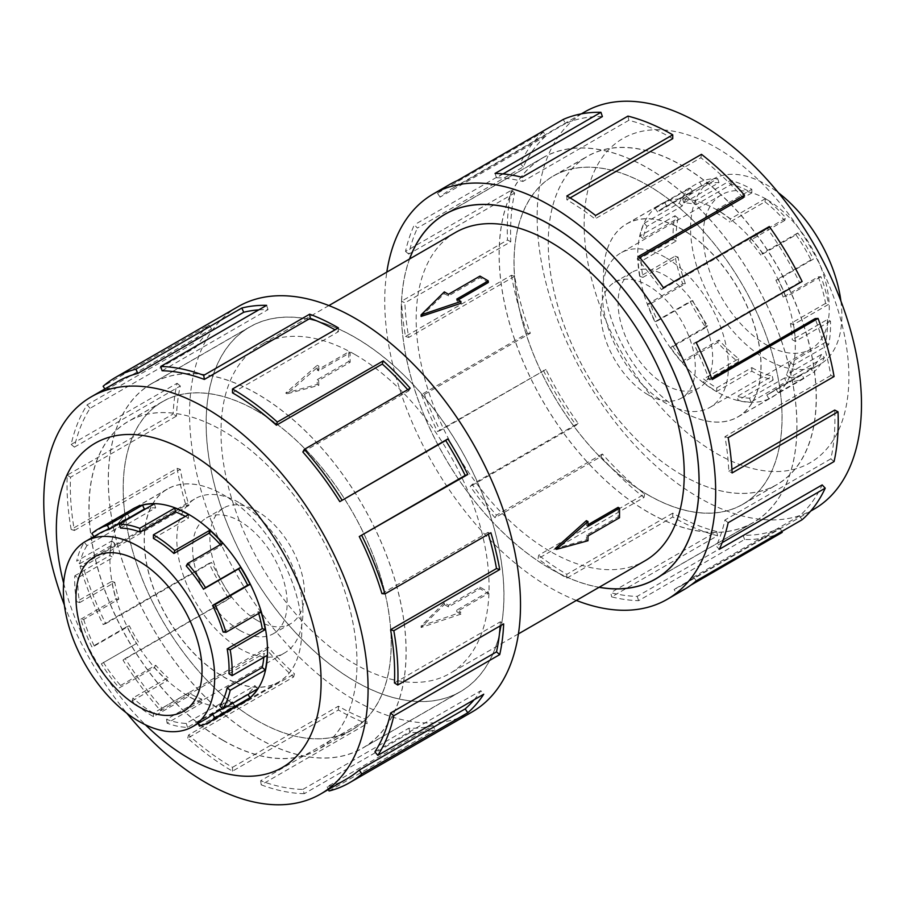 <?xml version="1.0" encoding="UTF-8"?>
<svg xmlns="http://www.w3.org/2000/svg" width="906" height="906" viewBox="0 0 906 906"><rect width="100%" height="100%" fill="white"/><g stroke="black" fill="none" stroke-linecap="round" stroke-linejoin="round"><path stroke-width="0.68" stroke-dasharray="4.53 3.4" d="M257.202 737.711A210.52 121.54 -120 0 0 362.468 748.141A210.52 121.54 -120 0 0 394.733 579.444A210.52 121.54 -120 0 0 257.202 393.929A210.52 121.54 -120 0 0 151.948 383.498A210.52 121.54 -120 0 0 119.671 552.196A210.52 121.54 -120 0 0 257.202 737.711M355.039 337.451A210.52 121.54 60 0 1 492.57 522.966A210.52 121.54 60 0 1 460.293 691.663A210.52 121.54 60 0 1 355.039 681.233A210.52 121.54 60 0 1 217.508 495.718A210.52 121.54 60 0 1 249.773 327.021A210.52 121.54 60 0 1 355.039 337.451M648.039 512.071A210.52 121.54 60 0 1 510.508 326.556A210.52 121.54 60 0 1 542.773 157.859A210.52 121.54 60 0 1 648.039 168.29A210.52 121.54 60 0 1 785.57 353.804A210.52 121.54 60 0 1 753.294 522.502A210.52 121.54 60 0 1 648.039 512.071M409.637 258.946A210.52 121.54 -120 0 0 550.202 568.549A210.52 121.54 -120 0 0 599.183 587.258M455.435 232.502A189.547 109.433 -120 0 0 426.375 384.393A189.547 109.433 -120 0 0 550.202 551.426A189.547 109.433 -120 0 0 644.981 560.814M421.097 316.432L444.325 293.737A189.547 109.433 60 0 1 448.47 295.911L479.987 277.712A189.547 109.433 60 0 1 484.144 280.033A189.547 109.433 60 0 1 488.289 282.502M458.176 299.886L456.771 300.701A189.547 109.433 60 0 1 460.916 303.317M355.039 354.574A189.547 109.433 60 0 1 478.866 521.607A189.547 109.433 60 0 1 449.806 673.498A189.547 109.433 60 0 1 355.039 664.109A189.547 109.433 60 0 1 231.2 497.077A189.547 109.433 60 0 1 260.26 345.186A189.547 109.433 60 0 1 355.039 354.574M421.097 625.967L460.916 612.263A189.547 109.433 60 0 1 456.771 610.089L488.289 591.89A189.547 109.433 60 0 1 484.144 589.568A189.547 109.433 60 0 1 479.987 587.099L448.47 605.299A189.547 109.433 60 0 1 444.325 602.683L421.097 625.967L421.097 627.507L444.325 604.529L444.325 602.683M618.107 507.36A189.547 109.433 60 0 1 618.107 516.941L586.59 535.14A189.547 109.433 60 0 1 586.397 539.817L555.129 548.583M586.397 520.656A189.547 109.433 60 0 1 586.59 525.559L587.994 524.744M257.202 411.131A189.456 109.388 60 0 1 380.973 578.085A189.456 109.388 60 0 1 351.936 729.896A189.456 109.388 60 0 1 257.202 720.519A189.456 109.388 60 0 1 133.431 553.566A189.456 109.388 60 0 1 162.48 401.743A189.456 109.388 60 0 1 257.202 411.131M223.023 740.247A189.456 109.388 -120 0 0 317.757 749.636A189.456 109.388 -120 0 0 346.805 597.813A189.456 109.388 -120 0 0 223.023 430.86A189.456 109.388 -120 0 0 128.301 421.471A189.456 109.388 -120 0 0 99.252 573.294A189.456 109.388 -120 0 0 223.023 740.247M257.202 620.417A66.863 38.607 -120 0 0 290.633 623.724A66.863 38.607 -120 0 0 300.883 570.146A66.863 38.607 -120 0 0 257.202 511.233A66.863 38.607 -120 0 0 223.771 507.915A66.863 38.607 -120 0 0 213.522 561.494A66.863 38.607 -120 0 0 257.202 620.417M239.875 630.417A66.863 38.607 -120 0 0 273.306 633.736A66.863 38.607 -120 0 0 283.544 580.157A66.863 38.607 -120 0 0 239.875 521.233A66.863 38.607 -120 0 0 206.443 517.926A66.863 38.607 -120 0 0 196.194 571.505A66.863 38.607 -120 0 0 239.875 630.417M239.875 503.045A89.15 51.472 60 0 1 298.108 581.595A89.15 51.472 60 0 1 284.439 653.033A89.15 51.472 60 0 1 239.875 648.617A89.15 51.472 60 0 1 181.63 570.067A89.15 51.472 60 0 1 195.3 498.628A89.15 51.472 60 0 1 239.875 503.045M153.42 716.657L153.42 713.09L188.505 692.83A106.976 61.767 -120 0 0 201.642 699.081L202.185 702.909A111.347 64.281 60 0 1 188.505 696.397L153.42 716.657A111.347 64.281 60 0 1 132.095 700.95L132.933 697.994L168.018 677.733L167.191 680.689A111.347 64.281 60 0 1 154.348 667.665L119.264 687.926A111.347 64.281 60 0 1 101.325 663.826L136.41 643.566A111.347 64.281 60 0 1 126.953 626.624L91.868 646.884A111.347 64.281 60 0 1 80.872 619.172L83.714 619.432L118.811 599.172L115.957 598.911A111.347 64.281 60 0 1 111.755 581.392L76.659 601.652A111.347 64.281 60 0 1 74.79 575.808L77.871 577.768L112.956 557.507L109.875 555.548A111.347 64.281 60 0 1 111.755 540.939L76.659 561.199A111.347 64.281 60 0 1 84.281 542.343L86.987 545.616L122.084 525.355L119.366 522.082A111.347 64.281 60 0 1 126.953 513.26L91.868 533.521M206.908 718.39A106.976 61.767 60 0 1 197.576 722.15L232.672 701.901A106.976 61.767 -120 0 1 221.336 703.124L186.24 723.384A106.976 61.767 60 0 1 166.557 719.341L201.642 699.081M222.242 708.752L247.655 694.087A106.976 61.767 -120 0 0 254.937 685.615L257.655 688.877M219.852 705.865L254.937 685.615M263.805 657.337A106.976 61.767 -120 0 0 264.065 653.452L267.145 655.412M228.969 673.713L264.065 653.452M258.697 613.419A106.976 61.767 -120 0 0 258.21 611.799L261.064 612.06M223.125 632.06L258.21 611.799M186.24 565.99L221.336 545.729A106.976 61.767 -120 0 0 220.351 544.631M223.023 676.465A111.347 64.281 -120 0 0 278.697 681.98A111.347 64.281 -120 0 0 295.764 592.762A111.347 64.281 -120 0 0 223.023 494.642A111.347 64.281 -120 0 0 167.361 489.127A111.347 64.281 -120 0 0 150.294 578.345A111.347 64.281 -120 0 0 223.023 676.465M199.377 726.091L234.473 705.831A111.347 64.281 60 0 1 222.672 707.11L187.576 727.371A111.347 64.281 60 0 1 167.089 723.169L202.185 702.909M648.039 185.481A189.456 109.388 -120 0 0 553.306 176.104A189.456 109.388 -120 0 0 524.268 327.915A189.456 109.388 -120 0 0 648.039 494.869A189.456 109.388 -120 0 0 742.761 504.257A189.456 109.388 -120 0 0 771.81 352.434A189.456 109.388 -120 0 0 648.039 185.481M682.207 475.14A189.456 109.388 60 0 1 558.436 308.187A189.456 109.388 60 0 1 587.484 156.364A189.456 109.388 60 0 1 682.207 165.753A189.456 109.388 60 0 1 805.978 332.706A189.456 109.388 60 0 1 776.94 484.529A189.456 109.388 60 0 1 682.207 475.14M648.039 394.767A66.863 38.607 60 0 1 604.359 335.854A66.863 38.607 60 0 1 614.608 282.276A66.863 38.607 60 0 1 648.039 285.583A66.863 38.607 60 0 1 691.708 344.507A66.863 38.607 60 0 1 681.459 398.085A66.863 38.607 60 0 1 648.039 394.767M665.366 384.767A66.863 38.607 60 0 1 621.686 325.843A66.863 38.607 60 0 1 631.935 272.264A66.863 38.607 60 0 1 665.366 275.583A66.863 38.607 60 0 1 709.047 334.495A66.863 38.607 60 0 1 698.798 388.074A66.863 38.607 60 0 1 665.366 384.767M766.227 199.15A89.15 51.472 -120 0 0 721.652 194.733A89.15 51.472 -120 0 0 707.994 266.171A89.15 51.472 -120 0 0 766.227 344.733A89.15 51.472 -120 0 0 810.802 349.15A89.15 51.472 -120 0 0 824.471 277.712A89.15 51.472 -120 0 0 766.227 199.15M665.366 257.383A89.15 51.472 -120 0 0 620.791 252.967A89.15 51.472 -120 0 0 607.133 324.405A89.15 51.472 -120 0 0 665.366 402.955A89.15 51.472 -120 0 0 709.942 407.372A89.15 51.472 -120 0 0 723.611 335.933A89.15 51.472 -120 0 0 665.366 257.383M840.881 300.973A106.976 61.767 60 0 1 819.715 364.586A106.976 61.767 60 0 1 766.227 359.286A106.976 61.767 60 0 1 696.34 265.016A106.976 61.767 60 0 1 712.739 179.297A106.976 61.767 60 0 1 766.227 184.597A106.976 61.767 60 0 1 778.413 192.763M751.821 371.177L751.821 367.61L716.725 387.87A106.976 61.767 60 0 1 703.6 378.957L703.056 382.162A111.347 64.281 -120 0 0 716.725 391.426L751.821 371.177A111.347 64.281 -120 0 0 773.146 380.09L772.308 376.171L737.212 396.432L738.05 400.35A111.347 64.281 -120 0 0 750.893 402.151L785.978 381.89A111.347 64.281 -120 0 0 803.916 378.504L801.878 374.642L766.782 394.903L768.832 398.765A111.347 64.281 -120 0 0 772.399 396.941A111.347 64.281 -120 0 0 778.288 392.74L813.373 372.479A111.347 64.281 -120 0 0 824.369 357.462L821.527 354.427L786.431 374.688L789.285 377.723A111.347 64.281 -120 0 0 793.486 365.061L828.582 344.801A111.347 64.281 -120 0 0 830.451 321.132L827.371 319.524L792.274 339.784L795.366 341.381A111.347 64.281 -120 0 0 793.486 324.608L828.582 304.348A111.347 64.281 -120 0 0 820.961 276.704L818.254 276.84L783.158 297.1L785.876 296.953A111.347 64.281 -120 0 0 778.288 279.376L813.373 259.116A111.347 64.281 -120 0 0 797.778 232.978L795.978 234.835L760.881 255.096L762.693 253.238A111.347 64.281 -120 0 0 750.893 238.335L785.978 218.074A111.347 64.281 -120 0 0 765.491 198.618L764.958 201.823L729.862 222.083L730.406 218.878A111.347 64.281 -120 0 0 716.725 209.603L751.821 189.343A111.347 64.281 -120 0 0 730.496 180.43L695.4 200.69A111.347 64.281 -120 0 0 682.569 198.89L717.654 178.629A111.347 64.281 -120 0 0 699.726 182.015L664.63 202.276A111.347 64.281 -120 0 0 661.063 204.088A111.347 64.281 -120 0 0 655.174 208.289L690.259 188.04A111.347 64.281 -120 0 0 679.274 203.057L644.177 223.318A111.347 64.281 -120 0 0 639.976 235.968L675.061 215.707A111.347 64.281 -120 0 0 673.181 239.388L638.096 259.648A111.347 64.281 -120 0 0 639.976 276.432L675.061 256.171A111.347 64.281 -120 0 0 682.671 283.816L647.586 304.076A111.347 64.281 -120 0 0 655.174 321.664L690.259 301.404A111.347 64.281 -120 0 0 705.865 327.542L670.768 347.802A111.347 64.281 -120 0 0 682.569 362.706L717.654 342.445A111.347 64.281 -120 0 0 738.152 361.902L703.056 382.162M751.821 189.343L751.821 192.91A106.976 61.767 -120 0 0 731.335 184.348L696.238 204.609A106.976 61.767 60 0 0 683.905 202.876L719.002 182.616A106.976 61.767 -120 0 0 701.765 185.866L666.68 206.126A106.976 61.767 60 0 0 663.237 207.87A106.976 61.767 60 0 0 657.586 211.913L692.682 191.653A106.976 61.767 -120 0 0 682.116 206.081L647.02 226.341A106.976 61.767 60 0 0 642.977 238.505L678.073 218.244A106.976 61.767 -120 0 0 676.272 240.996L641.176 261.256A106.976 61.767 60 0 0 642.977 277.372L678.073 257.123A106.976 61.767 -120 0 0 685.389 283.68L650.293 303.94A106.976 61.767 60 0 0 657.586 320.837L692.682 300.577A106.976 61.767 -120 0 0 707.665 325.684L672.569 345.945A106.976 61.767 60 0 0 683.905 360.271L719.002 340.01A106.976 61.767 -120 0 0 738.684 358.697L703.6 378.957M682.207 411.358A111.347 64.281 60 0 1 609.466 313.238A111.347 64.281 60 0 1 626.544 224.02A111.347 64.281 60 0 1 682.207 229.535A111.347 64.281 60 0 1 754.947 327.655A111.347 64.281 60 0 1 737.88 416.873A111.347 64.281 60 0 1 682.207 411.358M222.967 740.361A189.547 109.433 -120 0 0 317.734 749.749A189.547 109.433 -120 0 0 346.794 597.858A189.547 109.433 -120 0 0 222.967 430.826A189.547 109.433 -120 0 0 128.188 421.437A189.547 109.433 -120 0 0 99.139 573.328A189.547 109.433 -120 0 0 222.967 740.361M257.202 720.587A189.547 109.433 -120 0 0 351.981 729.976A189.547 109.433 -120 0 0 381.041 578.085A189.547 109.433 -120 0 0 257.202 411.052A189.547 109.433 -120 0 0 162.434 401.664A189.547 109.433 -120 0 0 133.375 553.555A189.547 109.433 -120 0 0 257.202 720.587M130.826 510.214A111.438 64.337 -120 0 0 116.546 600.18A111.438 64.337 -120 0 0 188.72 696.34A111.438 64.337 -120 0 0 242.174 703.067M222.967 676.578A111.438 64.337 -120 0 0 278.686 682.093A111.438 64.337 -120 0 0 295.764 592.796A111.438 64.337 -120 0 0 222.967 494.608A111.438 64.337 -120 0 0 167.248 489.081A111.438 64.337 -120 0 0 150.169 578.379A111.438 64.337 -120 0 0 222.967 676.578M64.36 605.027A229.331 132.401 -120 0 0 126.829 713.237M63.635 583.17A187.214 108.086 -120 0 0 145.402 724.789M238.029 306.681A234.008 135.107 -120 0 0 202.163 494.2A234.008 135.107 -120 0 0 355.039 700.406A234.008 135.107 -120 0 0 472.037 712.003M347.157 778.696A229.331 132.401 60 0 1 327.157 786.782L433.068 725.627L434.993 729.851A234.008 135.107 60 0 1 410.203 732.546L304.291 793.69L302.853 789.42A229.331 132.401 60 0 1 260.645 780.757L366.568 719.602L367.134 723.701A234.008 135.107 60 0 1 338.402 710.01L232.491 771.165A234.008 135.107 60 0 1 187.678 738.141L293.589 676.997A234.008 135.107 60 0 1 266.613 649.636L160.69 710.791A234.008 135.107 60 0 1 123.001 660.134L228.912 598.991A234.008 135.107 60 0 1 209.037 563.385L103.125 624.528A234.008 135.107 60 0 1 80.011 566.273L185.923 505.129A234.008 135.107 60 0 1 177.078 468.323L71.166 529.466A234.008 135.107 60 0 1 67.225 475.152L173.137 413.997A234.008 135.107 60 0 1 177.078 383.283L71.166 444.438A234.008 135.107 60 0 1 87.169 404.812L193.08 343.657A234.008 135.107 60 0 1 209.037 325.118L103.125 386.273M355.039 681.301A210.611 121.597 -120 0 0 460.339 691.731A210.611 121.597 -120 0 0 492.626 522.966A210.611 121.597 -120 0 0 355.039 337.372A210.611 121.597 -120 0 0 249.728 326.941A210.611 121.597 -120 0 0 217.451 495.707A210.611 121.597 -120 0 0 355.039 681.301M257.202 737.79A210.611 121.597 -120 0 0 362.513 748.22A210.611 121.597 -120 0 0 394.79 579.455A210.611 121.597 -120 0 0 257.202 393.861A210.611 121.597 -120 0 0 151.902 383.431A210.611 121.597 -120 0 0 119.615 552.196A210.611 121.597 -120 0 0 257.202 737.79M232.491 392.842L338.402 331.687A229.331 132.401 -120 0 0 335.061 329.807M162.129 370.758L268.04 309.614A229.331 132.401 -120 0 0 258.81 309.852M104.903 388.946L105.708 390.146A229.331 132.401 60 0 1 117.825 381.483M105.708 390.146L211.619 328.991A229.331 132.401 -120 0 0 195.99 347.168L193.08 343.657M71.166 444.438L74.394 447.145A229.331 132.401 60 0 1 90.079 408.312L195.99 347.168M74.394 447.145L180.305 386.001A229.331 132.401 -120 0 0 176.444 416.103L173.137 413.997M71.166 529.466L74.394 530.486A229.331 132.401 60 0 1 70.532 477.247L176.444 416.103M74.394 530.486L180.305 469.331A229.331 132.401 -120 0 0 188.98 505.401L185.923 505.129M103.125 624.528L105.708 623.645A229.331 132.401 60 0 1 83.058 566.556L188.98 505.401M105.708 623.645L211.619 562.49A229.331 132.401 -120 0 0 231.109 597.394L228.912 598.991M160.69 710.791L162.129 708.175A229.331 132.401 60 0 1 125.187 658.537L231.109 597.394M162.129 708.175L268.04 647.031A229.331 132.401 -120 0 0 294.484 673.838L293.589 676.997M232.491 771.165L232.491 767.337A229.331 132.401 60 0 1 188.573 734.981L294.484 673.838M682.275 475.174A189.547 109.433 60 0 1 558.447 308.142A189.547 109.433 60 0 1 587.496 156.251A189.547 109.433 60 0 1 682.275 165.639A189.547 109.433 60 0 1 806.102 332.672A189.547 109.433 60 0 1 777.054 484.563A189.547 109.433 60 0 1 682.275 475.174M648.039 494.948A189.547 109.433 60 0 1 524.2 327.915A189.547 109.433 60 0 1 553.26 176.024A189.547 109.433 60 0 1 648.039 185.413A189.547 109.433 60 0 1 771.867 352.445A189.547 109.433 60 0 1 742.807 504.336A189.547 109.433 60 0 1 648.039 494.948M716.51 391.63A111.438 64.337 60 0 1 643.713 293.431A111.438 64.337 60 0 1 660.802 204.133A111.438 64.337 60 0 1 716.51 209.66A111.438 64.337 60 0 1 789.319 307.847A111.438 64.337 60 0 1 772.229 397.145A111.438 64.337 60 0 1 716.51 391.63M682.275 411.392A111.438 64.337 60 0 1 609.478 313.204A111.438 64.337 60 0 1 626.556 223.907A111.438 64.337 60 0 1 682.275 229.422A111.438 64.337 60 0 1 755.072 327.621A111.438 64.337 60 0 1 737.994 416.919A111.438 64.337 60 0 1 682.275 411.392M813.984 509.183A229.331 132.401 60 0 1 699.319 497.824A229.331 132.401 60 0 1 549.5 295.73A229.331 132.401 60 0 1 584.653 111.959M716.51 147.78A187.214 108.086 60 0 1 848.888 377.066A187.214 108.086 60 0 1 716.51 453.498A187.214 108.086 60 0 1 584.132 224.212A187.214 108.086 60 0 1 716.51 147.78M576.363 600.429A234.008 135.107 60 0 1 550.202 587.734A234.008 135.107 60 0 1 386.817 272.117M449.829 184.394A234.008 135.107 -120 0 0 437.462 193.238L543.374 132.083L545.967 135.968A229.331 132.401 -120 0 0 523.317 166.908L417.406 228.052L414.359 224.801A234.008 135.107 -120 0 0 405.514 251.404L511.426 190.249L514.653 192.967A229.331 132.401 -120 0 0 510.791 241.732L404.88 302.887L401.573 301.166A234.008 135.107 -120 0 0 405.514 336.432L511.426 275.288L514.653 276.296A229.331 132.401 -120 0 0 530.338 333.238L424.427 394.393L421.517 394.54A234.008 135.107 -120 0 0 437.462 431.494L545.967 369.455A229.331 132.401 -120 0 0 578.085 423.295L472.173 484.438L470.248 486.431A234.008 135.107 -120 0 0 495.038 517.756L600.95 456.613L602.388 453.997A229.331 132.401 -120 0 0 644.585 494.053L538.674 555.208L538.107 558.64A234.008 135.107 -120 0 0 566.839 578.13L672.75 516.986A234.008 135.107 -120 0 0 717.563 535.718L611.652 596.861A234.008 135.107 -120 0 0 638.628 600.655L744.539 539.512A234.008 135.107 -120 0 0 782.24 532.388M690.904 585.117L676.329 593.532A234.008 135.107 -120 0 0 683.837 589.715M599.081 587.315A210.611 121.597 60 0 1 550.202 568.628A210.611 121.597 60 0 1 409.523 259.003M648.039 512.139A210.611 121.597 60 0 1 510.44 326.545A210.611 121.597 60 0 1 542.728 157.78A210.611 121.597 60 0 1 648.039 168.21A210.611 121.597 60 0 1 785.627 353.804A210.611 121.597 60 0 1 753.339 522.569A210.611 121.597 60 0 1 648.039 512.139M570.112 197.916L566.839 199.807A229.331 132.401 60 0 1 594.993 218.912L595.57 215.481M743.113 197.825A229.331 132.401 -120 0 0 700.904 157.757L594.993 218.912M639.67 257.542L637.19 258.969A229.331 132.401 60 0 1 661.493 289.671L663.43 287.689M802.116 281.472L799.534 282.355A229.331 132.401 -120 0 0 767.405 228.527L661.493 289.671M799.534 282.355L693.622 343.51A229.331 132.401 60 0 1 709.251 379.727L712.161 379.58M711.686 378.323L709.251 379.727M834.075 376.534L830.847 375.514A229.331 132.401 -120 0 0 815.162 318.584M830.847 375.514L724.936 436.669A229.331 132.401 60 0 1 728.798 471.233L732.105 472.955M731.923 469.421L728.798 471.233M834.075 461.562L830.847 458.855A229.331 132.401 -120 0 0 834.709 410.078M830.847 458.855L724.936 519.999A229.331 132.401 60 0 1 716.261 546.069L719.319 549.308M722.139 542.671L716.261 546.069M802.116 519.727L799.534 515.854A229.331 132.401 -120 0 0 822.172 484.914M799.534 515.854L693.622 577.009A229.331 132.401 60 0 1 681.505 585.661A229.331 132.401 60 0 1 674.132 589.398L676.329 593.532M744.539 539.512L743.113 535.242A229.331 132.401 -120 0 0 780.055 528.255L674.132 589.398M743.113 535.242L637.19 596.386A229.331 132.401 60 0 1 610.757 592.671L611.652 596.861M672.75 516.986L672.75 513.158A229.331 132.401 -120 0 0 716.669 531.516L610.757 592.671M716.669 531.516L717.563 535.718M637.19 596.386L638.628 600.655M780.055 528.255L781.765 531.482M693.622 577.009L696.204 580.882M724.936 519.999L728.164 522.717M724.936 436.669L728.164 437.677M693.622 343.51L696.204 342.615M767.405 228.527L769.341 226.534M637.19 258.969L638.628 256.364M700.904 157.757L701.482 154.326M566.839 199.807L566.839 195.99M672.75 138.663A229.331 132.401 -120 0 0 628.832 120.305L627.937 116.104M628.832 120.305L522.921 181.449L522.015 177.259M503.057 173.929L496.477 177.735A229.331 132.401 60 0 1 522.921 181.449M496.477 177.735L495.038 173.454M602.388 116.58A229.331 132.401 -120 0 0 565.446 123.567L563.26 119.433M565.446 123.567L459.535 184.711L457.349 180.588M545.967 135.968L440.056 197.112A229.331 132.401 60 0 1 452.173 188.448A229.331 132.401 60 0 1 459.535 184.711M440.056 197.112L437.462 193.238M523.317 166.908L520.27 163.658L414.359 224.801M514.653 192.967L408.742 254.11A229.331 132.401 60 0 1 417.406 228.052M408.742 254.11L405.514 251.404M543.374 132.083A234.008 135.107 -120 0 0 520.27 163.658M510.791 241.732L507.485 240.022L401.573 301.166M514.653 276.296L408.742 337.451A229.331 132.401 60 0 1 404.88 302.887M408.742 337.451L405.514 336.432M511.426 190.249A234.008 135.107 -120 0 0 507.485 240.022M530.338 333.238L527.428 333.385L421.517 394.54M545.967 369.455L440.056 430.61A229.331 132.401 60 0 1 424.427 394.393M440.056 430.61L437.462 431.494M511.426 275.288A234.008 135.107 -120 0 0 527.428 333.385M578.085 423.295L576.159 425.276L470.248 486.431M602.388 453.997L496.477 515.14A229.331 132.401 60 0 1 472.173 484.438M496.477 515.14L495.038 517.756M543.374 370.35A234.008 135.107 -120 0 0 576.159 425.276M644.585 494.053L644.019 497.485L538.107 558.64M672.75 513.158L566.839 574.313A229.331 132.401 60 0 1 538.674 555.208M566.839 574.313L566.839 578.13M600.95 456.613A234.008 135.107 -120 0 0 644.019 497.485M188.573 734.981L187.678 738.141M268.04 647.031L266.613 649.636M125.187 658.537L123.001 660.134M211.619 562.49L209.037 563.385M83.058 566.556L80.011 566.273M180.305 469.331L177.078 468.323M70.532 477.247L67.225 475.152M180.305 386.001L177.078 383.283M90.079 408.312L87.169 404.812M211.619 328.991L209.037 325.118M268.04 309.614L266.613 305.345M338.402 331.687L338.402 327.87M302.853 452.003L408.765 390.86A229.331 132.401 -120 0 0 407.723 389.682M408.765 390.86L410.203 388.244M381.924 593.623L487.836 532.479L490.882 532.751M488.357 534.212A229.331 132.401 -120 0 0 487.836 532.479M394.45 682.931L500.361 621.788L503.668 623.883M500.135 625.921A229.331 132.401 -120 0 0 500.361 621.788M374.903 751.867L480.814 690.712L483.725 694.223M474.144 699.749A229.331 132.401 -120 0 0 480.814 690.712M327.157 786.782L328.414 789.522M329.082 790.995L434.993 729.851M302.853 789.42L408.765 728.265A229.331 132.401 -120 0 0 433.068 725.627M408.765 728.265L410.203 732.546M260.645 780.757L261.222 784.845L367.134 723.701M232.491 767.337L338.402 706.193A229.331 132.401 -120 0 0 366.568 719.602M338.402 706.193L338.402 710.01M304.291 793.69A234.008 135.107 60 0 1 261.222 784.845M719.002 182.616L717.654 178.629M699.726 182.015L701.765 185.866M692.682 191.653L690.259 188.04M679.274 203.057L682.116 206.081M678.073 218.244L675.061 215.707M673.181 239.388L676.272 240.996M678.073 257.123L675.061 256.171M682.671 283.816L685.389 283.68M692.682 300.577L690.259 301.404M705.865 327.542L707.665 325.684M719.002 340.01L717.654 342.445M738.152 361.902L738.684 358.697M751.821 367.61A106.976 61.767 -120 0 0 772.308 376.171M801.878 374.642A106.976 61.767 -120 0 1 784.641 377.904L785.978 381.89M821.527 354.427A106.976 61.767 -120 0 1 810.961 368.867L813.373 372.479M827.371 319.524A106.976 61.767 -120 0 1 825.57 342.275L828.582 344.801M818.254 276.84A106.976 61.767 -120 0 1 825.57 303.397L828.582 304.348M795.978 234.835A106.976 61.767 -120 0 1 810.961 259.943L813.373 259.116M764.958 201.823A106.976 61.767 -120 0 1 784.641 220.509L785.978 218.074M730.496 180.43L731.335 184.348M696.238 204.609L695.4 200.69M765.491 198.618L730.406 218.878M666.68 206.126L664.63 202.276M797.778 232.978L762.693 253.238M647.02 226.341L644.177 223.318M820.961 276.704L785.876 296.953M641.176 261.256L638.096 259.648M830.451 321.132L795.366 341.381M650.293 303.94L647.586 304.076M824.369 357.462L789.285 377.723M672.569 345.945L670.768 347.802M803.916 378.504L768.832 398.765M773.146 380.09L738.05 400.35M784.641 377.904L749.545 398.164A106.976 61.767 60 0 1 737.212 396.432M749.545 398.164L750.893 402.151M810.961 368.867L775.876 389.127A106.976 61.767 60 0 1 770.213 393.159A106.976 61.767 60 0 1 766.782 394.903M775.876 389.127L778.288 392.74M825.57 342.275L790.474 362.536A106.976 61.767 60 0 1 786.431 374.688M790.474 362.536L793.486 365.061M825.57 303.397L790.474 323.657A106.976 61.767 60 0 1 792.274 339.784M790.474 323.657L793.486 324.608M810.961 259.943L775.876 280.203A106.976 61.767 60 0 1 783.158 297.1M775.876 280.203L778.288 279.376M784.641 220.509L749.545 240.769A106.976 61.767 60 0 1 760.881 255.096M749.545 240.769L750.893 238.335M751.821 192.91L716.725 213.17A106.976 61.767 60 0 1 729.862 222.083M716.725 213.17L716.725 209.603M683.905 202.876L682.569 198.89M657.586 211.913L655.174 208.289M642.977 238.505L639.976 235.968M642.977 277.372L639.976 276.432M657.586 320.837L655.174 321.664M683.905 360.271L682.569 362.706M716.725 387.87L716.725 391.426M198.165 723.441L197.576 722.15M186.24 723.384L187.576 727.371M167.089 723.169L166.557 719.341M153.42 713.09A106.976 61.767 60 0 1 132.933 697.994M103.363 662.331A106.976 61.767 60 0 0 120.6 685.491L119.264 687.926M83.714 619.432A106.976 61.767 60 0 0 94.281 646.057L91.868 646.884M77.871 577.768A106.976 61.767 60 0 0 79.671 602.603L76.659 601.652M86.987 545.616A106.976 61.767 60 0 0 79.671 563.725L76.659 561.199M99.932 533.102A106.976 61.767 60 0 0 94.281 537.133L93.907 536.579M84.281 542.343L119.366 522.082M74.79 575.808L109.875 555.548M80.872 619.172L115.957 598.911M232.672 701.901L234.473 705.831M101.325 663.826L136.41 643.566M132.095 700.95L167.191 680.689M120.6 685.491L155.685 665.231A106.976 61.767 -120 0 0 168.018 677.733M155.685 665.231L154.348 667.665M94.281 646.057L129.365 625.797A106.976 61.767 -120 0 0 138.459 642.071M129.365 625.797L126.953 626.624M79.671 602.603L114.768 582.343A106.976 61.767 -120 0 0 118.811 599.172M114.768 582.343L111.755 581.392M79.671 563.725L114.768 543.464A106.976 61.767 -120 0 0 112.956 557.507M114.768 543.464L111.755 540.939M94.281 537.133L129.365 516.873A106.976 61.767 -120 0 0 122.084 525.355M129.365 516.873L126.953 513.26M120.6 528.096L155.685 507.836A106.976 61.767 -120 0 0 145.945 508.696M155.685 507.836L154.348 503.849M153.42 538.39L188.505 518.13A106.976 61.767 -120 0 0 185.356 516.386M188.505 518.13L188.505 514.574M221.336 545.729L222.672 543.294M221.336 703.124L222.672 707.11M188.505 692.83L188.505 696.397M456.771 300.701L456.771 299.082M444.325 604.529L448.47 606.918L479.987 588.719L488.289 593.509L456.771 611.709L460.916 614.109L460.916 612.263M456.771 611.709L456.771 610.089M479.987 277.712L479.987 276.092M460.916 614.109L421.097 627.507M448.47 295.911L448.47 294.291M444.325 293.737L444.325 291.891M448.47 606.918L448.47 605.299M479.987 588.719L479.987 587.099M488.289 593.509L488.289 591.89M318.844 385.344A189.547 109.433 60 0 1 318.652 380.441L350.169 362.253A189.547 109.433 60 0 1 350.169 352.661L318.652 370.86A189.547 109.433 60 0 1 318.844 366.183L287.066 393.816L318.844 385.344L317.247 384.427L317.247 379.637L348.765 361.437L348.765 351.856L317.247 370.056L317.247 365.265L285.73 393.045L317.247 384.427M350.169 352.661L348.765 351.856M318.652 370.86L317.247 370.056M318.844 366.183L317.247 365.265M587.994 526.363L586.59 525.559M350.169 362.253L348.765 361.437M287.066 393.816L285.73 393.045M318.652 380.441L317.247 379.637M587.994 540.735L586.397 539.817M587.994 535.944L586.59 535.14M619.511 517.756L618.107 516.941M362.468 748.141L460.293 691.663M542.773 157.859L448.006 212.57M518.425 633.883L449.806 673.498M351.936 729.896L317.757 749.636M290.633 623.724L273.306 633.736M183.59 711.267L284.439 653.033M278.697 681.98L246.625 700.497M553.306 176.104L587.484 156.364M614.608 282.276L631.935 272.264M721.652 194.733L620.791 252.967M663.237 207.87L712.739 179.297M626.544 224.02L661.063 204.088M351.981 729.976L317.734 749.749M278.686 682.093L244.439 701.867M460.339 691.731L362.513 748.22M553.26 176.024L587.496 156.251M626.556 223.907L660.802 204.133M444.903 214.269L542.728 157.78M810.7 511.075L681.505 585.661M581.369 113.862L452.173 188.448M655.514 579.059L753.339 522.569M737.994 416.919L772.229 397.145M742.807 504.336L777.054 484.563M249.728 326.941L151.902 383.431M167.248 489.081L133.012 508.855M162.434 401.664L128.188 421.437M737.88 416.873L772.399 396.941M770.213 393.159L819.715 364.586M810.802 349.15L709.942 407.372M681.459 398.085L698.798 388.074M742.761 504.257L776.94 484.529M167.361 489.127L135.277 507.643M94.439 556.85L195.3 498.628M223.771 507.915L206.443 517.926M162.48 401.743L128.301 421.471M328.878 305.571L260.26 345.186M753.294 522.502L658.526 577.213M151.948 383.498L249.773 327.021"/><path stroke-width="1.36" d="M599.183 587.258A210.52 121.54 -120 0 0 655.468 578.979A210.52 121.54 -120 0 0 687.733 410.282A210.52 121.54 -120 0 0 550.202 224.767A210.52 121.54 -120 0 0 444.948 214.337A210.52 121.54 -120 0 0 409.637 258.946M518.425 633.883L644.981 560.814A189.547 109.433 -120 0 0 674.03 408.923A189.547 109.433 -120 0 0 550.202 241.891A189.547 109.433 -120 0 0 455.435 232.502L328.878 305.571M488.289 280.883L456.771 299.082L460.916 301.471L421.097 314.88L444.325 291.891L448.47 294.291L479.987 276.092L488.289 280.883L488.289 282.502L458.176 299.886M460.916 301.471L460.916 303.317L421.097 316.432L421.097 314.88M555.129 548.583L586.397 520.656L587.994 521.573L556.477 549.353L555.129 548.583M587.994 524.744L618.107 507.36L619.511 508.164L587.994 526.363L587.994 521.573M139.014 561.267A89.15 51.472 60 0 1 197.248 639.829A89.15 51.472 60 0 1 183.59 711.267A89.15 51.472 60 0 1 139.014 706.85A89.15 51.472 60 0 1 80.77 628.288A89.15 51.472 60 0 1 94.439 556.85A89.15 51.472 60 0 1 139.014 561.267M139.014 721.403A106.976 61.767 -120 0 0 192.502 726.703A106.976 61.767 -120 0 0 208.901 640.984A106.976 61.767 -120 0 0 139.014 546.714A106.976 61.767 -120 0 0 125.877 540.452A106.976 61.767 -120 0 0 85.526 541.414A106.976 61.767 -120 0 0 69.128 627.133A106.976 61.767 -120 0 0 139.014 721.403M222.242 708.752L212.559 714.347A106.976 61.767 60 0 1 206.908 718.39L192.502 726.703M263.805 657.337A106.976 61.767 -120 0 1 262.253 667.495L227.168 687.756A106.976 61.767 60 0 1 219.852 705.865L222.57 709.138L257.655 688.877A111.347 64.281 60 0 1 250.067 697.711L214.971 717.96A111.347 64.281 60 0 1 209.093 722.173A111.347 64.281 60 0 1 199.377 726.091L198.165 723.441M258.697 613.419A106.976 61.767 -120 0 1 262.253 628.628L227.168 648.877A106.976 61.767 60 0 1 228.969 673.713L232.061 675.672L267.145 655.412A111.347 64.281 60 0 1 265.265 670.032L230.181 690.293A111.347 64.281 60 0 1 222.57 709.138M140.283 532.139A106.976 61.767 60 0 0 120.6 528.096L119.264 524.11A111.347 64.281 60 0 1 139.751 528.311L140.283 532.139L175.379 511.879L174.835 508.062A111.347 64.281 60 0 1 188.505 514.574L153.42 534.823A111.347 64.281 60 0 1 174.745 550.542L209.83 530.282A111.347 64.281 60 0 1 222.672 543.294L187.576 563.555L186.24 565.99A106.976 61.767 60 0 1 203.476 589.149L238.561 568.889A106.976 61.767 -120 0 1 247.655 585.163L212.559 605.423A106.976 61.767 60 0 1 223.125 632.06L225.968 632.309L261.064 612.06A111.347 64.281 60 0 1 265.265 629.568L230.181 649.828A111.347 64.281 60 0 1 232.061 675.672M220.351 544.631A106.976 61.767 -120 0 0 209.003 533.226L209.83 530.282M153.42 534.823L153.42 538.39A106.976 61.767 60 0 1 173.907 553.487L209.003 533.226M187.576 563.555A111.347 64.281 60 0 1 205.515 587.654L240.611 567.394A111.347 64.281 60 0 1 250.067 584.336L214.971 604.596A111.347 64.281 60 0 1 225.968 632.309M242.174 703.067A111.438 64.337 -120 0 0 244.439 701.867A111.438 64.337 -120 0 0 261.528 612.569A111.438 64.337 -120 0 0 188.72 514.37A111.438 64.337 -120 0 0 133.012 508.855A111.438 64.337 -120 0 0 130.826 510.214M126.829 713.237A229.331 132.401 -120 0 0 205.922 782.682A229.331 132.401 -120 0 0 320.588 794.041A229.331 132.401 -120 0 0 355.741 610.27A229.331 132.401 -120 0 0 205.922 408.176A229.331 132.401 -120 0 0 91.257 396.817A229.331 132.401 -120 0 0 64.36 605.027M145.402 724.789A187.214 108.086 -120 0 0 188.72 758.22A187.214 108.086 -120 0 0 321.098 681.788A187.214 108.086 -120 0 0 188.72 452.502A187.214 108.086 -120 0 0 63.635 583.17M359.274 536.545A229.331 132.401 60 0 1 381.924 593.623L384.971 593.906L490.882 532.751A234.008 135.107 60 0 1 499.727 569.568L393.816 630.712L390.588 629.704A229.331 132.401 60 0 1 394.45 682.931L397.757 685.027L503.668 623.883A234.008 135.107 60 0 1 499.727 654.596L393.816 715.751L390.588 713.033A229.331 132.401 60 0 1 374.903 751.867L377.813 755.366L483.725 694.223A234.008 135.107 60 0 1 467.779 712.762L361.856 773.917A234.008 135.107 60 0 1 349.501 782.75L472.037 712.003A234.008 135.107 -120 0 0 507.915 524.483A234.008 135.107 -120 0 0 355.039 318.266A234.008 135.107 -120 0 0 238.029 306.681L115.481 377.428A234.008 135.107 60 0 1 135.9 369.184L241.811 308.04A234.008 135.107 60 0 1 266.613 305.345L160.69 366.488A234.008 135.107 60 0 1 203.759 375.333L309.671 314.189A234.008 135.107 60 0 1 338.402 327.87L232.491 389.014L232.491 392.842A229.331 132.401 60 0 1 276.409 425.197L277.304 422.037L383.215 360.882A234.008 135.107 60 0 1 410.203 388.244L304.291 449.387L302.853 452.003A229.331 132.401 60 0 1 339.795 501.641L447.892 438.889A234.008 135.107 60 0 1 467.779 474.506L359.274 536.545L465.186 475.39A229.331 132.401 -120 0 0 445.707 440.497L447.892 438.889M104.903 388.946L103.125 386.273A234.008 135.107 60 0 1 115.481 377.428M335.061 329.807A229.331 132.401 -120 0 0 310.248 318.278L309.671 314.189M160.69 366.488L162.129 370.758A229.331 132.401 60 0 1 204.337 379.433L310.248 318.278M258.81 309.852A229.331 132.401 -120 0 0 243.748 312.253L241.811 308.04M91.257 396.817L117.825 381.483A229.331 132.401 60 0 1 137.825 373.408L243.748 312.253M581.369 113.862L584.653 111.959A229.331 132.401 60 0 1 699.319 123.318A229.331 132.401 60 0 1 849.137 325.413A229.331 132.401 60 0 1 813.984 509.183L810.7 511.075M386.817 272.117A234.008 135.107 60 0 1 433.204 193.997A234.008 135.107 60 0 1 550.202 205.594A234.008 135.107 60 0 1 703.079 411.8A234.008 135.107 60 0 1 667.212 599.319A234.008 135.107 60 0 1 576.363 600.429M781.765 531.482L782.24 532.388L690.904 585.117M667.212 599.319L683.837 589.715A234.008 135.107 -120 0 0 696.204 580.882L802.116 519.727A234.008 135.107 -120 0 0 825.23 488.164L719.319 549.308A234.008 135.107 -120 0 0 728.164 522.717L834.075 461.562A234.008 135.107 -120 0 0 838.016 411.8L732.105 472.955A234.008 135.107 -120 0 0 728.164 437.677L834.075 376.534A234.008 135.107 -120 0 0 818.073 318.425L712.161 379.58A234.008 135.107 -120 0 0 696.204 342.615L802.116 281.472A234.008 135.107 -120 0 0 769.341 226.534L663.43 287.689A234.008 135.107 -120 0 0 638.628 256.364L744.539 195.209A234.008 135.107 -120 0 0 701.482 154.326L595.57 215.481A234.008 135.107 -120 0 0 566.839 195.99L672.75 134.835L672.75 138.663L570.112 197.916M409.523 259.003A210.611 121.597 60 0 1 444.903 214.269A210.611 121.597 60 0 1 550.202 224.699A210.611 121.597 60 0 1 687.79 410.293A210.611 121.597 60 0 1 655.514 579.059A210.611 121.597 60 0 1 599.081 587.315M744.539 195.209L743.113 197.825L639.67 257.542M818.073 318.425L815.162 318.584L711.686 378.323M838.016 411.8L834.709 410.078L731.923 469.421M825.23 488.164L822.172 484.914L722.139 542.671M672.75 134.835A234.008 135.107 -120 0 0 627.937 116.104L522.015 177.259A234.008 135.107 -120 0 0 495.038 173.454L600.95 112.31L602.388 116.58L503.057 173.929M600.95 112.31A234.008 135.107 -120 0 0 563.26 119.433L457.349 180.588A234.008 135.107 -120 0 0 449.829 184.394L433.204 193.997M137.825 373.408L135.9 369.184M204.337 379.433L203.759 375.333M276.409 425.197L382.321 364.042L383.215 360.882M407.723 389.682A229.331 132.401 -120 0 0 382.321 364.042M232.491 389.014A234.008 135.107 60 0 1 277.304 422.037M339.795 501.641L445.707 440.497M465.186 475.39L467.779 474.506M304.291 449.387A234.008 135.107 60 0 1 341.981 500.044M390.588 629.704L496.499 568.549A229.331 132.401 -120 0 0 488.357 534.212M496.499 568.549L499.727 569.568M361.856 535.65A234.008 135.107 60 0 1 384.971 593.906M390.588 713.033L496.499 651.89A229.331 132.401 -120 0 0 500.135 625.921M496.499 651.89L499.727 654.596M393.816 630.712A234.008 135.107 60 0 1 397.757 685.027M361.856 773.917L359.274 770.032L465.186 708.888A229.331 132.401 -120 0 0 474.144 699.749M465.186 708.888L467.779 712.762M393.816 715.751A234.008 135.107 60 0 1 377.813 755.366M328.414 789.522L329.082 790.995A234.008 135.107 60 0 0 349.501 782.75M359.274 770.032A229.331 132.401 60 0 1 347.157 778.696L320.588 794.041M778.413 192.763A106.976 61.767 60 0 1 779.364 193.499A106.976 61.767 60 0 1 840.881 300.973M205.515 587.654L203.476 589.149M212.559 605.423L214.971 604.596M227.168 648.877L230.181 649.828M227.168 687.756L230.181 690.293M212.559 714.347L214.971 717.96M93.907 536.579L91.868 533.521A111.347 64.281 60 0 1 97.746 529.308A111.347 64.281 60 0 1 107.463 525.389L109.264 529.331L144.348 509.07L142.548 505.129A111.347 64.281 60 0 1 154.348 503.849L119.264 524.11M85.526 541.414L99.932 533.102A106.976 61.767 60 0 1 109.264 529.331M174.745 550.542L173.907 553.487M139.751 528.311L174.835 508.062M238.561 568.889L240.611 567.394M107.463 525.389L142.548 505.129M145.945 508.696A106.976 61.767 -120 0 0 144.348 509.07M185.356 516.386A106.976 61.767 -120 0 0 175.379 511.879M247.655 585.163L250.067 584.336M262.253 628.628L265.265 629.568M262.253 667.495L265.265 670.032M247.927 694.494L250.067 697.711M556.477 549.353L587.994 540.735L587.994 535.944L619.511 517.756L619.511 508.164M448.006 212.57L444.948 214.337M246.625 700.497L209.093 722.173M135.277 507.643L97.746 529.308M658.526 577.213L655.468 578.979"/></g></svg>
